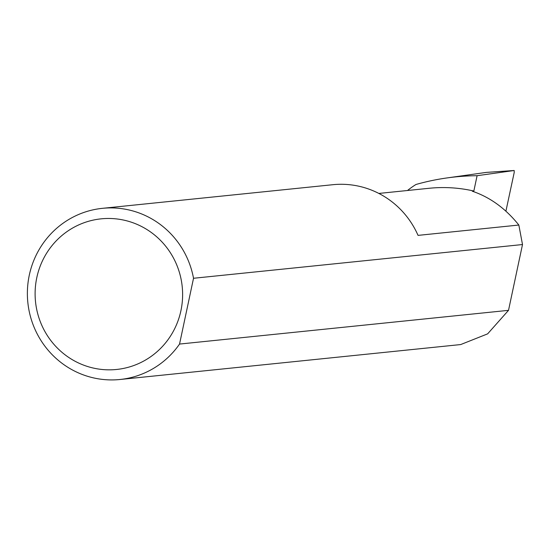 <?xml version="1.0" encoding="UTF-8"?>
<svg xmlns="http://www.w3.org/2000/svg" width="550" height="550" viewBox="0 0 550 550"><rect width="100%" height="100%" fill="white"/><g stroke="black" fill="none" stroke-linecap="round" stroke-linejoin="round"><path stroke-width="0.82" d="M378.854 193.435L429.117 188.286A144.533 140.772 84.1 0 1 473.839 191.042L472.285 191.208C490.064 197.216 505.581 208.498 518.842 225.039L418.041 235.379A86.027 83.792 -95.9 0 0 359.466 186.354A86.027 83.792 -95.9 0 0 332.853 184.704L102.417 208.333A86.027 83.792 84.1 0 1 129.03 209.976A86.027 83.792 84.1 0 1 193.524 278.272L179.541 344.066A86.027 83.792 84.1 0 1 119.962 379.5A86.027 83.792 84.1 0 1 93.349 377.85A86.027 83.792 84.1 0 1 27.5 288.743A86.027 83.792 84.1 0 1 102.417 208.333M93.163 368.019A75.708 73.734 -95.9 0 0 180.929 310.661A75.708 73.734 -95.9 0 0 124.561 220.289A75.708 73.734 -95.9 0 0 36.795 277.647A75.708 73.734 -95.9 0 0 93.163 368.019M119.962 379.5L460.694 344.561L487.623 333.864L508.516 310.337L179.541 344.066M407.509 190.499A86.027 83.792 84.1 0 1 415.986 184.484A243.196 236.871 84.1 0 1 446.731 177.973A243.196 236.871 84.1 0 1 477.098 175.704L514.181 170.507L486.303 172.397L514.195 170.5L514.216 172.466L505.904 211.186M193.524 278.272L522.5 244.544L518.842 225.039M446.731 177.973L486.303 172.397M477.098 175.704L473.839 191.042M522.5 244.544L508.516 310.337"/></g></svg>
